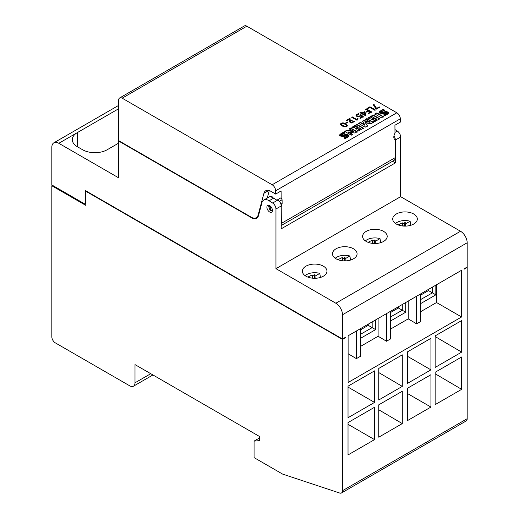 <?xml version="1.0" encoding="UTF-8"?>
<svg xmlns="http://www.w3.org/2000/svg" width="519" height="519" viewBox="0 0 519 519"><rect width="100%" height="100%" fill="white"/><g stroke="black" fill="none" stroke-linecap="round" stroke-linejoin="round"><path stroke-width="0.78" d="M343.221 122.893C345.433 123.418 346.802 124.288 347.315 125.494C347.347 128.018 340.762 126.344 340.47 124.21C340.749 123.295 341.671 122.86 343.221 122.893C347.879 124.67 348.333 125.974 344.577 126.805C339.874 124.962 339.42 123.658 343.221 122.893L343.221 123.295L340.503 124.411M352.362 116.924L356.955 119.578L357.332 118.572L358.052 118.695L357.027 120.298L351.778 117.262L352.362 116.924L356.955 119.578L358.052 118.695L357.027 120.298C355.762 119.175 351.72 118.053 352.362 116.924L351.778 117.67M360.556 112.195L362.067 113.071L364.422 111.708L364.993 112.039L365.914 115.166L365.233 115.562L361.996 113.687L361.185 114.154L360.686 113.869L361.49 113.402L359.978 112.526L360.556 112.195C362.035 114.167 363.514 111.351 364.993 112.039L365.914 115.166C364.61 115.296 363.3 114.803 361.996 113.687C360.802 114.186 360.634 114.089 361.49 113.402C360.348 112.999 360.03 112.597 360.556 112.195L359.978 112.934M369.917 106.791L375.172 109.82L374.569 110.171L369.813 107.427L367.556 108.731L367.056 108.445L369.917 106.791C371.176 107.913 375.282 109.042 374.569 110.171L369.813 107.427L367.056 108.445L369.917 106.791L369.917 107.193L367.056 108.847M347.373 121.991L347.84 122.257L346.095 123.263L345.635 122.997L347.373 121.991C347.821 123.314 344.097 123.314 347.373 121.991L345.635 123.399M376.878 112.876L383.385 116.632L381.4 117.781L374.893 114.024L376.878 112.876L383.385 116.632L381.4 117.781L374.893 114.024L376.878 112.876L374.893 114.427M366.985 118.592L373.492 122.341L370.994 123.788L365.201 122.419L367.504 125.799L365.123 127.174L358.616 123.425L360.491 122.341L364.935 124.904L362.418 121.154L363.611 120.466L370.053 121.952L365.61 119.383L366.985 118.592L373.492 122.341C371.234 123.82 368.471 123.846 365.201 122.419C366.187 124.125 368.944 126.046 365.123 127.174L358.616 123.425C360.724 122.387 362.826 122.88 364.935 124.904L362.418 121.154C364.675 120.603 367.218 120.869 370.053 121.952C368.957 120.83 363.942 119.707 366.985 118.592L365.61 119.792M350.714 127.985L357.215 131.742L354.977 133.033L348.392 131.956L352.622 134.395L351.246 135.187L344.746 131.43L346.906 130.185L353.634 131.255L349.339 128.777L350.714 127.985L357.215 131.742L354.977 133.033L348.392 131.956C349.475 133.033 354.25 134.11 351.246 135.187L344.746 131.43L346.906 130.185L353.634 131.255C352.55 130.165 347.698 129.075 350.714 127.985L349.339 129.179M258.105 216.663L256.276 217.721A9.906 5.722 -120 0 1 251.326 217.227L118.358 140.461L118.669 100.167A4.95 2.861 60 0 1 119.694 97.935A4.95 2.861 60 0 1 122.166 98.175L272.151 184.77A4.95 2.861 60 0 1 275.654 190.797L275.68 194.087L281.11 190.953L281.155 197.7L282.096 199.763L282.128 203.467L281.214 206.594M119.694 97.935L244.371 25.95A4.95 2.861 60 0 1 246.849 26.197L396.834 112.785A4.95 2.861 60 0 1 400.331 118.819L400.357 122.101L394.927 125.235L394.991 133.143C393.402 136.257 393.421 138.45 395.037 139.708L395.173 157.685A5.943 3.432 60 0 1 393.94 160.449L281.214 225.531M343.584 132.222L344.901 132.981L341.671 134.732L349.008 135.751L345.2 138.521L343.941 137.795L346.861 136.263L339.445 135.232L343.584 132.222C345.472 132.715 344.24 133.286 342.469 133.967C340.075 135.323 342.89 135.238 346.29 134.343C350.111 135.089 349.748 136.478 345.2 138.521C343.04 137.846 345.148 137.477 346.16 136.951C347.613 135.997 347.068 135.764 344.525 136.25C338.206 136.471 337.895 135.128 343.584 132.222L339.471 135.427M356.942 124.391L363.443 128.148L358.467 131.015L357.28 130.334L360.342 128.563L358.882 127.719L356.216 129.263L355.145 128.641L357.812 127.103L356.281 126.221L353.147 128.031L351.895 127.304L356.942 124.391L363.443 128.148L358.467 131.015C355.08 129.919 362.924 128.822 358.882 127.719C357.636 128.913 356.391 129.218 355.145 128.641C356.475 127.83 358.94 127.025 356.281 126.221C354.821 127.616 353.355 127.979 351.895 127.304L356.942 124.391L356.942 124.794L351.895 127.706M373.226 114.984L379.733 118.741L374.75 121.615L373.563 120.927L376.625 119.162L375.166 118.319L372.499 119.857L371.429 119.24L374.095 117.703L372.564 116.82L369.437 118.624L368.185 117.897L373.226 114.984L379.733 118.741L374.75 121.615C371.364 120.518 379.201 119.422 375.166 118.319C373.92 119.513 372.674 119.818 371.429 119.24C372.759 118.429 375.224 117.625 372.564 116.82C371.104 118.215 369.645 118.579 368.185 117.897L373.226 114.984L373.226 115.393L368.185 118.306M383.178 109.366L384.488 110.125L381.257 111.877L388.588 112.902L384.787 115.666L383.528 114.946L386.447 113.414L379.039 112.376L383.178 109.366C385.066 109.859 383.82 110.43 382.055 111.111C379.642 112.493 382.548 112.364 385.877 111.488C389.698 112.221 389.334 113.616 384.787 115.666C382.594 114.978 384.793 114.608 385.747 114.096C387.219 113.148 386.674 112.915 384.112 113.395C377.793 113.629 377.482 112.286 383.178 109.366L379.058 112.578M366.343 108.854L371.598 111.883L368.827 113.486L368.328 113.194L370.495 111.948L368.652 110.884L366.596 112.072L366.096 111.786L368.153 110.592L365.739 109.204L366.343 108.854L371.598 111.883L368.827 113.486C368.6 112.973 369.158 112.461 370.495 111.948C369.028 111.079 367.562 111.027 366.096 111.786L368.153 110.592C366.615 110.015 366.012 109.431 366.343 108.854L365.739 109.606M373.375 104.793L374.037 104.41L376.483 108.49L379.246 106.888L379.752 107.18L376.359 109.133L373.375 104.793C374.699 105.299 375.737 106.531 376.483 108.49L379.752 107.18L375.86 108.847L373.375 104.793M358.538 113.661L358.811 114.07L356.767 115.309C357.747 116.697 359.057 116.619 360.711 115.075L363.313 116.671L360.497 118.293L359.991 118.008L362.217 116.723L360.744 115.802C358.363 117.229 356.774 117.041 355.976 115.244L358.538 113.661L356.767 115.309C357.234 116.301 358.201 116.535 359.654 116.009C360.854 115.108 362.074 115.328 363.313 116.671L360.497 118.293C360.283 117.774 360.861 117.249 362.217 116.723C361.198 115.919 359.926 115.945 358.421 116.801C355.217 115.938 355.256 114.887 358.538 113.661L355.976 115.653M349.65 118.494L350.182 118.799L350.111 120.148L354.471 121.452L349.371 120.148L349.423 119.201L346.854 120.687L346.355 120.395L349.65 118.494C349.871 121.102 350.61 122.432 351.876 122.49L354.471 121.452L351.927 122.971C349.936 123.1 349.099 121.848 349.423 119.201L346.355 120.395L349.65 118.494L349.65 118.896L346.355 120.797M281.155 197.7L276.854 200.191M281.227 206.588L281.35 223.404A5.943 3.432 60 0 1 281.214 224.597M269.264 190.557L267.266 198.024M256.276 217.721A9.906 5.722 -120 0 0 258.092 215.138L263.937 193.302A9.906 5.722 60 0 1 265.754 190.726A9.906 5.722 60 0 1 270.704 191.213L275.68 194.087M270.548 206.296A2.232 1.285 -120 0 0 269.134 207.379A2.232 1.285 -120 0 0 270.704 210.02L272.345 211.11L270.405 210.26L269.355 208.975L268.712 206.322L269.004 205.323M270.704 210.02L270.704 206.458M344.901 133.383L343.584 132.624M348.982 135.959L342.417 135.524L341.755 134.921M346.77 136.484L344.415 138.067M357.215 132.144L350.714 128.388M352.622 134.797L348.392 132.358L348.392 131.956M353.634 131.255L353.634 131.657L346.906 130.587L344.746 131.839M346.906 130.587L346.906 130.185M363.443 128.55L356.942 124.794M360.342 128.563L360.342 128.965L357.28 130.736M357.812 127.103L357.812 127.505L355.145 129.043M373.492 122.75L366.985 118.994M367.504 126.208L365.201 122.419M364.935 124.904L364.935 125.313L360.491 122.743L358.616 123.827M360.491 122.743L360.491 122.341M370.053 121.952L370.053 122.354L363.611 120.869L362.418 121.556M363.611 120.869L363.611 120.466M379.733 119.143L373.226 115.393M376.625 119.162L376.625 119.565L373.563 121.336M374.095 117.703L374.095 118.105L371.429 119.642M383.385 117.035L376.878 113.285M384.488 110.528L383.178 109.769M388.569 113.103L382.003 112.668L381.342 112.065M382.003 112.668L382.003 112.266M386.357 113.629L384.002 115.212M347.84 122.659L347.373 122.393M371.598 112.292L366.343 109.256M370.495 111.948L368.328 113.603M368.153 110.592L366.096 112.188M375.172 110.229L369.917 107.193M379.752 107.582L379.246 107.297L376.483 108.893L374.037 104.819L373.375 105.201M374.037 104.819L374.037 104.41M376.483 108.893L376.483 108.49M379.246 107.297L379.246 106.888M362.567 113.356L365.136 114.842L364.37 112.318L362.567 113.356L365.136 114.842C364.701 113.57 364.773 111.384 362.567 113.356L362.567 113.765L365.136 115.244L365.136 114.842M365.914 115.568L364.993 112.448L364.422 112.117L362.067 113.473L360.556 112.597M362.067 113.473L362.067 113.071M364.422 112.117L364.422 111.708M364.993 112.448L364.993 112.039M361.49 113.402L360.686 114.271M358.811 114.478L358.538 114.063M363.313 117.073L360.711 115.484C359.057 117.022 357.747 117.099 356.767 115.711M360.711 115.484L360.711 115.075M362.217 116.723L359.991 118.41M358.052 119.098L357.332 118.974L356.955 119.986L352.362 117.333M356.955 119.986L356.955 119.578M357.332 118.974L357.332 118.572M350.182 119.201L349.65 118.896M354.471 121.855L350.111 120.35M353.802 121.641L353.802 121.238M349.423 119.201L349.378 120.35M347.289 125.689C346.549 124.541 345.193 123.743 343.221 123.295M346.484 125.747L346.53 125.955C345.641 127.226 343.935 126.889 341.418 124.949L341.314 124.352M341.418 124.547C343.935 126.487 345.641 126.824 346.53 125.553C346.121 123.931 340.957 122.341 341.268 124.145L341.418 124.547C344.506 126.655 346.16 126.857 346.374 125.15C343.26 123.029 341.612 122.828 341.418 124.547L341.418 124.949M380.687 242.671L380.005 238.617A11.392 6.578 0 0 0 365.363 240.894M372.687 243.392L372.142 240.265L368.049 242.308M373.064 243.43L372.61 240.316L372.142 240.265M374.705 243.508L374.647 240.005L374.374 243.502M374.283 241.283L372.61 240.316M375.094 243.508L375.146 240.005L374.647 240.005M375.146 240.005L375.354 243.502M375.497 241.225L380.005 238.617M350.572 260.058L349.89 256.003A11.392 6.578 0 0 0 335.248 258.28M342.572 260.785L342.027 257.651L337.927 259.695M342.942 260.817L342.495 257.709L342.027 257.651M344.584 260.895L344.532 257.392L344.259 260.888M344.162 258.676L342.495 257.709M344.973 260.895L345.025 257.392L344.532 257.392M345.025 257.392L345.232 260.895M345.375 258.611L349.89 256.003M320.45 277.451L319.769 273.396A11.392 6.578 0 0 0 305.127 275.673M312.451 278.171L311.906 275.044L307.812 277.081M312.827 278.21L312.373 275.096L311.906 275.044M314.469 278.288L314.41 274.785L314.138 278.281M314.047 276.063L312.373 275.096M314.851 278.288L314.91 274.785L314.41 274.785M314.91 274.785L315.111 278.281M315.254 275.998L319.769 273.396M348.113 335.787L461.573 270.276L461.573 316.979L348.113 382.49L348.113 335.787M393.902 135.874A4.95 2.861 60 0 1 395.387 140.039L395.387 162.908L281.214 228.827L281.214 205.959A4.95 2.861 60 0 0 277.905 200.01L276.971 200.263L273.669 198.141A9.906 5.722 60 0 0 271.45 197.129L272.151 196.727A9.906 5.722 -120 0 0 269.024 197.012L263.769 200.042A9.906 5.722 60 0 1 269.114 200.769L272.657 203.046A4.95 2.861 60 0 1 275.959 208.988L275.959 268.66L400.642 196.675L460.528 231.253A9.413 5.43 -120 0 1 467.178 242.775L467.178 267.038L464.031 268.861L464.031 269.264L467.178 267.447L467.178 418.716A4.95 2.861 -120 0 1 466.153 420.98L341.476 492.966A4.95 2.861 -120 0 0 342.501 490.695L467.178 418.716M395.387 162.908L392.539 161.26M118.708 140.668L118.358 140.87L251.676 217.837A9.906 5.722 -120 0 0 256.626 218.324A9.906 5.722 -120 0 0 258.443 215.748L261.959 202.624A9.906 5.722 60 0 1 263.769 200.042M85.791 203.753L85.09 204.155L85.09 190.408L342.501 339.024L342.501 314.761A9.413 5.43 -120 0 0 335.845 303.232L275.959 268.66M413.714 213.997A12.3 7.104 0 0 0 400.344 212.446A12.3 7.104 0 0 0 392.714 218.973A12.3 7.104 0 0 0 396.321 224.039A12.3 7.104 0 0 0 409.757 225.57A12.3 7.104 0 0 0 417.315 218.973A12.3 7.104 0 0 0 413.714 213.997M383.593 231.383A12.3 7.104 0 0 0 370.229 229.839A12.3 7.104 0 0 0 362.599 236.366A12.3 7.104 0 0 0 374.9 243.508A12.3 7.104 0 0 0 387.2 236.366A12.3 7.104 0 0 0 383.593 231.383M353.478 248.776A12.3 7.104 0 0 0 340.107 247.226A12.3 7.104 0 0 0 332.478 253.752A12.3 7.104 0 0 0 344.778 260.895A12.3 7.104 0 0 0 357.078 253.752A12.3 7.104 0 0 0 353.478 248.776M323.356 266.163A12.3 7.104 0 0 0 309.986 264.619A12.3 7.104 0 0 0 302.363 271.139A12.3 7.104 0 0 0 305.963 276.205A12.3 7.104 0 0 0 319.399 277.736A12.3 7.104 0 0 0 326.957 271.139A12.3 7.104 0 0 0 323.356 266.163M342.501 339.024L345.654 337.201L345.654 337.61L342.501 339.426L342.501 490.695M461.657 352.122L435.136 367.433L435.136 335.89L461.651 320.58L461.657 352.122L435.136 336.552M461.657 389.328L435.136 404.638L435.136 372.285L461.657 356.975L461.657 389.328L435.136 373.751M430.932 407.065L407.389 420.656L407.389 388.303L430.932 374.712L430.932 407.065L407.389 393.473M402.296 423.601L378.753 437.193L378.753 404.839L402.29 391.248L402.296 423.601L378.753 409.77M374.549 439.619L348.028 454.929L348.028 422.576L374.549 407.266L374.549 439.619L348.028 424.308M374.549 402.413L348.028 417.724L348.028 386.181L374.549 370.871L374.549 402.413L348.028 387.103M402.29 386.396L378.753 399.987L378.753 368.445L402.29 354.853L402.29 386.396L378.753 372.571M430.932 369.859L407.389 383.45L407.396 351.908L430.932 338.317L430.932 369.859L407.396 356.268M118.358 143.296L107.154 149.764A17.335 10.01 180 0 1 82.638 149.764L77.383 146.734A17.335 10.01 180 0 1 72.31 139.838A17.335 10.01 180 0 1 77.383 132.579L58.822 143.296L118.358 177.667L118.358 140.87M118.604 108.782L77.383 132.579L77.707 146.916M58.822 143.296A9.906 5.722 -120 0 0 53.872 142.803A9.906 5.722 -120 0 0 51.822 147.338L51.822 184.946L85.09 204.155M269.659 211.999A3.912 2.258 -120 0 0 271.638 212.18A3.912 2.258 -120 0 0 271.612 207.678A3.912 2.258 -120 0 0 267.726 205.401A3.912 2.258 -120 0 0 266.889 207.211A3.912 2.258 -120 0 0 269.659 211.999M394.959 129.542L397.333 131.06A4.95 2.861 60 0 1 400.642 137.01L400.642 196.675M272.151 197.363L272.151 196.727M428.486 289.381L428.486 290.595L420.714 295.077M398.365 306.768L398.365 307.988L390.599 312.47M368.243 324.161L368.243 325.374L360.478 329.857M372.168 321.897L372.168 327.638L360.478 334.307M372.129 327.58L368.243 325.374M432.405 287.117L432.405 292.865L420.714 299.528M432.372 292.8L428.486 290.595M402.29 304.504L402.29 310.252L390.599 316.914M402.251 310.187L398.365 307.988M259.325 438.081L254.07 441.118L259.325 440.631L259.325 436.382L134.998 364.604L134.998 382.808A7.422 4.282 60 0 1 133.461 386.207A7.422 4.282 60 0 1 129.75 385.838L55.319 342.864A4.95 2.861 60 0 1 51.822 336.799L51.822 185.757L85.791 205.368L85.791 191.219L86.141 191.011M360.478 338.349L375.6 329.623L372.168 327.638M375.6 329.623L375.6 319.918M420.714 303.57L435.837 294.844L432.405 292.865M435.837 294.844L435.837 285.139M390.599 320.963L405.715 312.23L405.715 302.525M402.29 310.252L405.715 312.23M51.822 185.757L52.523 185.354M254.07 441.118L254.07 457.615L282.615 474.094L339.731 493.05A4.95 2.861 -120 0 0 341.476 492.966M85.791 191.219L342.501 339.426M345.654 337.61L345.304 337.408M466.828 267.24L467.178 267.447M461.573 316.979L436.537 302.525L436.537 284.73M420.714 311.66L436.537 302.525M390.599 329.046L408.226 318.874L416.634 323.856L420.714 321.501L420.714 293.864M360.478 346.439L378.111 336.26L386.512 341.249L390.599 338.888L390.599 311.257M348.113 353.718L356.397 358.635L360.478 356.281L360.478 328.644M408.226 301.078L408.226 318.874M378.111 318.465L378.111 336.26M386.512 313.612L386.512 341.249M416.634 296.226L416.634 323.856M356.397 330.999L356.397 358.635M410.808 225.285L410.127 221.23A11.392 6.578 0 0 0 395.484 223.507M402.809 226.005L402.264 222.872L398.164 224.915M403.185 226.037L402.731 222.93L402.264 222.872M404.82 226.115L404.768 222.619L404.496 226.115M404.405 223.897L402.731 222.93M405.209 226.115L405.268 222.612L404.768 222.619M405.268 222.612L405.469 226.115M405.611 223.832L410.127 221.23M246.849 26.197L122.166 98.175M272.151 184.77L396.834 112.785M282.128 203.467L280.922 204.162M282.096 199.763L279.371 201.34M281.35 223.404L395.173 157.685M268.894 190.441L263.937 193.302M258.092 215.138L258.696 214.788M275.654 190.797L400.331 118.819M342.417 135.524L342.417 135.122M252.065 217.61L251.676 217.837M342.501 314.761L467.178 242.775M335.845 303.232L460.528 231.253M394.985 132.416L397.333 131.06M275.959 208.988L281.214 205.959M395.387 140.039L400.642 137.01M269.114 200.769L273.669 198.141M272.657 203.046L277.905 200.01M134.998 382.808L150.763 373.706M341.671 134.732L341.671 135.141M346.861 136.263L346.861 136.672M381.257 111.877L381.257 112.286M386.447 113.414L386.447 113.817M350.111 120.148L350.111 120.557M341.268 124.547L341.268 124.145M346.53 125.955L346.53 125.553M53.872 142.803L118.624 105.415M133.461 386.207L152.936 374.958"/></g></svg>
